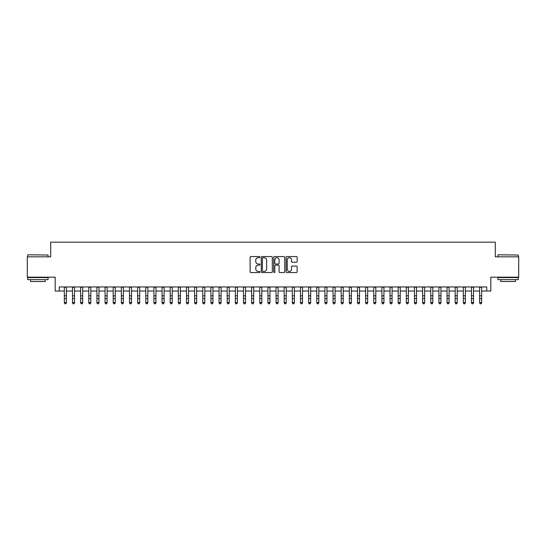 <?xml version="1.0" encoding="UTF-8"?>
<svg xmlns="http://www.w3.org/2000/svg" width="546" height="546" viewBox="0 0 546 546"><rect width="100%" height="100%" fill="white"/><g stroke="black" fill="none" stroke-linecap="round" stroke-linejoin="round"><path stroke-width="0.82" d="M259.971 257.125A0.56 0.56 0 0 0 259.411 256.565L250.921 256.565A0.799 0.799 0 0 0 250.123 257.364L250.123 271.751A0.799 0.799 0 0 0 250.921 272.55L259.411 272.55A0.56 0.56 0 0 0 259.971 271.99A0.56 0.56 0 0 0 259.411 271.43L258.313 271.43A2.559 2.559 0 0 1 255.753 268.878L255.753 267.676A2.559 2.559 0 0 1 258.313 265.117L259.411 265.117A0.56 0.56 0 0 0 259.971 264.557A0.56 0.56 0 0 0 259.411 263.998L258.313 263.998A2.559 2.559 0 0 1 255.753 261.445L255.753 260.244A2.559 2.559 0 0 1 258.313 257.685L259.411 257.685A0.56 0.56 0 0 0 259.971 257.125M296.355 262.203A0.799 0.799 0 0 0 297.154 261.404L297.154 257.364A0.799 0.799 0 0 0 296.355 256.565L286.93 256.565A0.799 0.799 0 0 0 286.124 257.364L286.124 271.751A0.799 0.799 0 0 0 286.93 272.55L296.355 272.55A0.799 0.799 0 0 0 297.154 271.751L297.154 266.878A0.799 0.799 0 0 0 296.355 266.079L292.322 266.079A0.799 0.799 0 0 0 291.523 266.878L291.523 269.294A2.136 2.136 0 0 1 289.387 271.43A2.136 2.136 0 0 1 287.244 269.294L287.244 259.821A2.136 2.136 0 0 1 289.387 257.685A2.136 2.136 0 0 1 291.523 259.821L291.523 261.404A0.799 0.799 0 0 0 292.322 262.203L296.355 262.203M59.261 291.025L59.261 286.95L486.739 286.95L486.739 291.025L490.813 291.025L490.813 277.177L518.7 277.177L518.7 256.825L495.29 256.825L495.29 242.165L50.71 242.165L50.71 256.825L27.3 256.825L27.3 277.177L55.187 277.177L55.187 291.025L64.346 291.025M272.304 257.364A0.799 0.799 0 0 0 271.498 256.565L262.073 256.565A0.799 0.799 0 0 0 261.268 257.364L261.268 271.751A0.799 0.799 0 0 0 262.073 272.55L271.498 272.55A0.799 0.799 0 0 0 272.304 271.751L272.304 257.364M274.501 256.565L283.927 256.565A0.799 0.799 0 0 1 284.732 257.364L284.732 271.751A0.799 0.799 0 0 1 283.927 272.55L279.893 272.55A0.799 0.799 0 0 1 279.095 271.751L279.095 265.916A0.799 0.799 0 0 0 278.296 265.117L275.621 265.117A0.799 0.799 0 0 0 274.815 265.916L274.815 271.99A0.56 0.56 0 0 1 274.256 272.55A0.56 0.56 0 0 1 273.696 271.99L273.696 257.364A0.799 0.799 0 0 1 274.501 256.565M66.387 291.025L72.488 291.025M74.529 291.025L80.631 291.025M82.671 291.025L88.773 291.025M90.813 291.025L96.915 291.025M98.956 291.025L105.064 291.025M107.098 291.025L113.206 291.025M115.24 291.025L121.349 291.025M123.382 291.025L129.491 291.025M131.525 291.025L137.633 291.025M139.667 291.025L145.775 291.025M147.809 291.025L153.917 291.025M155.951 291.025L162.06 291.025M164.093 291.025L170.202 291.025M172.236 291.025L178.344 291.025M180.378 291.025L186.486 291.025M188.52 291.025L194.629 291.025M196.662 291.025L202.771 291.025M204.805 291.025L210.913 291.025M212.947 291.025L219.055 291.025M221.089 291.025L227.197 291.025M229.231 291.025L235.34 291.025M237.374 291.025L243.482 291.025M245.516 291.025L251.624 291.025M253.665 291.025L259.766 291.025M261.807 291.025L267.909 291.025M269.949 291.025L276.051 291.025M278.091 291.025L284.193 291.025M286.234 291.025L292.335 291.025M294.376 291.025L300.484 291.025M302.518 291.025L308.626 291.025M310.66 291.025L316.769 291.025M318.803 291.025L324.911 291.025M326.945 291.025L333.053 291.025M335.087 291.025L341.195 291.025M343.229 291.025L349.338 291.025M351.371 291.025L357.48 291.025M359.514 291.025L365.622 291.025M367.656 291.025L373.764 291.025M375.798 291.025L381.907 291.025M383.94 291.025L390.049 291.025M392.083 291.025L398.191 291.025M400.225 291.025L406.333 291.025M408.367 291.025L414.475 291.025M416.509 291.025L422.618 291.025M424.652 291.025L430.76 291.025M432.794 291.025L438.902 291.025M440.936 291.025L447.044 291.025M449.085 291.025L455.187 291.025M457.227 291.025L463.329 291.025M465.369 291.025L471.471 291.025M473.512 291.025L479.613 291.025M481.654 291.025L486.739 291.025M262.947 257.685A0.56 0.56 0 0 0 262.387 258.244L262.387 270.871A0.56 0.56 0 0 0 262.947 271.43L264.107 271.43A2.559 2.559 0 0 0 266.666 268.878L266.666 260.244A2.559 2.559 0 0 0 264.107 257.685L262.947 257.685M279.095 259.862A2.136 2.136 0 0 0 276.959 257.726A2.136 2.136 0 0 0 274.815 259.862L274.815 263.199A0.799 0.799 0 0 0 275.621 263.998L278.296 263.998A0.799 0.799 0 0 0 279.095 263.199L279.095 259.862M66.387 286.95L66.387 302.934L65.773 303.835L64.96 303.651L65.773 303.835M64.346 286.95L64.346 302.484L66.387 302.484L65.773 303.651M64.96 303.835L64.346 302.934L64.96 303.651M27.948 254.791L48.062 255.03L27.948 254.791M37.886 279.62L27.71 279.62L27.71 277.586L48.062 277.586L48.062 279.62L37.886 279.62M45.216 279.62L45.216 281.497L30.556 281.497L30.556 279.62M498.184 254.791L518.29 255.03L498.184 254.791M508.114 279.62L497.938 279.62L497.938 277.586L518.29 277.586L518.29 279.62L508.114 279.62M515.444 279.62L515.444 281.497L500.784 281.497L500.784 279.62M74.529 286.95L74.529 302.934L73.915 303.835L73.103 303.651L73.915 303.835M72.488 286.95L72.488 302.484L74.529 302.484L73.915 303.651M73.103 303.835L72.488 302.934L73.103 303.651M82.671 286.95L82.671 302.934L82.057 303.835L81.245 303.651L82.057 303.835M80.631 286.95L80.631 302.484L82.671 302.484L82.057 303.651M81.245 303.835L80.631 302.934L81.245 303.651M90.813 286.95L90.813 302.934L90.199 303.835L89.387 303.651L90.199 303.835M88.773 286.95L88.773 302.484L90.813 302.484L90.199 303.651M89.387 303.835L88.773 302.934L89.387 303.651M98.956 286.95L98.956 302.934L98.341 303.835L97.529 303.651L98.341 303.835M96.915 286.95L96.915 302.484L98.956 302.484L98.341 303.651M97.529 303.835L96.915 302.934L97.529 303.651M107.098 286.95L107.098 302.934L106.484 303.835L105.671 303.651L106.484 303.835M105.064 286.95L105.064 302.484L107.098 302.484L106.484 303.651M105.671 303.835L105.064 302.934L105.671 303.651M115.24 286.95L115.24 302.934L114.626 303.835L113.814 303.651L114.626 303.835M113.206 286.95L113.206 302.484L115.24 302.484L114.626 303.651M113.814 303.835L113.206 302.934L113.814 303.651M123.382 286.95L123.382 302.934L122.768 303.835L121.956 303.651L122.768 303.835M121.349 286.95L121.349 302.484L123.382 302.484L122.768 303.651M121.956 303.835L121.349 302.934L121.956 303.651M131.525 286.95L131.525 302.934L130.91 303.835L130.098 303.651L130.91 303.835M129.491 286.95L129.491 302.484L131.525 302.484L130.91 303.651M130.098 303.835L129.491 302.934L130.098 303.651M139.667 286.95L139.667 302.934L139.053 303.835L138.24 303.651L139.053 303.835M137.633 286.95L137.633 302.484L139.667 302.484L139.053 303.651M138.24 303.835L137.633 302.934L138.24 303.651M147.809 286.95L147.809 302.934L147.202 303.835L146.383 303.651L147.202 303.835M145.775 286.95L145.775 302.484L147.809 302.484L147.202 303.651M146.383 303.835L145.775 302.934L146.383 303.651M155.951 286.95L155.951 302.934L155.344 303.835L154.525 303.651L155.344 303.835M153.917 286.95L153.917 302.484L155.951 302.484L155.344 303.651M154.525 303.835L153.917 302.934L154.525 303.651M164.093 286.95L164.093 302.934L163.486 303.835L162.667 303.651L163.486 303.835M162.06 286.95L162.06 302.484L164.093 302.484L163.486 303.651M162.667 303.835L162.06 302.934L162.667 303.651M172.236 286.95L172.236 302.934L171.628 303.835L170.809 303.651L171.628 303.835M170.202 286.95L170.202 302.484L172.236 302.484L171.628 303.651M170.809 303.835L170.202 302.934L170.809 303.651M180.378 286.95L180.378 302.934L179.77 303.835L178.951 303.651L179.77 303.835M178.344 286.95L178.344 302.484L180.378 302.484L179.77 303.651M178.951 303.835L178.344 302.934L178.951 303.651M188.52 286.95L188.52 302.934L187.913 303.835L187.094 303.651L187.913 303.835M186.486 286.95L186.486 302.484L188.52 302.484L187.913 303.651M187.094 303.835L186.486 302.934L187.094 303.651M196.662 286.95L196.662 302.934L196.055 303.835L195.236 303.651L196.055 303.835M194.629 286.95L194.629 302.484L196.662 302.484L196.055 303.651M195.236 303.835L194.629 302.934L195.236 303.651M204.805 286.95L204.805 302.934L204.197 303.835L203.385 303.651L204.197 303.835M202.771 286.95L202.771 302.484L204.805 302.484L204.197 303.651M203.385 303.835L202.771 302.934L203.385 303.651M212.947 286.95L212.947 302.934L212.339 303.835L211.527 303.651L212.339 303.835M210.913 286.95L210.913 302.484L212.947 302.484L212.339 303.651M211.527 303.835L210.913 302.934L211.527 303.651M221.089 286.95L221.089 302.934L220.482 303.835L219.669 303.651L220.482 303.835M219.055 286.95L219.055 302.484L221.089 302.484L220.482 303.651M219.669 303.835L219.055 302.934L219.669 303.651M229.231 286.95L229.231 302.934L228.624 303.835L227.812 303.651L228.624 303.835M227.197 286.95L227.197 302.484L229.231 302.484L228.624 303.651M227.812 303.835L227.197 302.934L227.812 303.651M237.374 286.95L237.374 302.934L236.766 303.835L235.954 303.651L236.766 303.835M235.34 286.95L235.34 302.484L237.374 302.484L236.766 303.651M235.954 303.835L235.34 302.934L235.954 303.651M245.516 286.95L245.516 302.934L244.908 303.835L244.096 303.651L244.908 303.835M243.482 286.95L243.482 302.484L245.516 302.484L244.908 303.651M244.096 303.835L243.482 302.934L244.096 303.651M253.665 286.95L253.665 302.934L253.051 303.835L252.238 303.651L253.051 303.835M251.624 286.95L251.624 302.484L253.665 302.484L253.051 303.651M252.238 303.835L251.624 302.934L252.238 303.651M261.807 286.95L261.807 302.934L261.193 303.835L260.381 303.651L261.193 303.835M259.766 286.95L259.766 302.484L261.807 302.484L261.193 303.651M260.381 303.835L259.766 302.934L260.381 303.651M269.949 286.95L269.949 302.934L269.335 303.835L268.523 303.651L269.335 303.835M267.909 286.95L267.909 302.484L269.949 302.484L269.335 303.651M268.523 303.835L267.909 302.934L268.523 303.651M278.091 286.95L278.091 302.934L277.477 303.835L276.665 303.651L277.477 303.835M276.051 286.95L276.051 302.484L278.091 302.484L277.477 303.651M276.665 303.835L276.051 302.934L276.665 303.651M286.234 286.95L286.234 302.934L285.619 303.835L284.807 303.651L285.619 303.835M284.193 286.95L284.193 302.484L286.234 302.484L285.619 303.651M284.807 303.835L284.193 302.934L284.807 303.651M294.376 286.95L294.376 302.934L293.762 303.835L292.949 303.651L293.762 303.835M292.335 286.95L292.335 302.484L294.376 302.484L293.762 303.651M292.949 303.835L292.335 302.934L292.949 303.651M302.518 286.95L302.518 302.934L301.904 303.835L301.092 303.651L301.904 303.835M300.484 286.95L300.484 302.484L302.518 302.484L301.904 303.651M301.092 303.835L300.484 302.934L301.092 303.651M310.66 286.95L310.66 302.934L310.046 303.835L309.234 303.651L310.046 303.835M308.626 286.95L308.626 302.484L310.66 302.484L310.046 303.651M309.234 303.835L308.626 302.934L309.234 303.651M318.803 286.95L318.803 302.934L318.188 303.835L317.376 303.651L318.188 303.835M316.769 286.95L316.769 302.484L318.803 302.484L318.188 303.651M317.376 303.835L316.769 302.934L317.376 303.651M326.945 286.95L326.945 302.934L326.331 303.835L325.518 303.651L326.331 303.835M324.911 286.95L324.911 302.484L326.945 302.484L326.331 303.651M325.518 303.835L324.911 302.934L325.518 303.651M335.087 286.95L335.087 302.934L334.473 303.835L333.661 303.651L334.473 303.835M333.053 286.95L333.053 302.484L335.087 302.484L334.473 303.651M333.661 303.835L333.053 302.934L333.661 303.651M343.229 286.95L343.229 302.934L342.615 303.835L341.803 303.651L342.615 303.835M341.195 286.95L341.195 302.484L343.229 302.484L342.615 303.651M341.803 303.835L341.195 302.934L341.803 303.651M351.371 286.95L351.371 302.934L350.764 303.835L349.945 303.651L350.764 303.835M349.338 286.95L349.338 302.484L351.371 302.484L350.764 303.651M349.945 303.835L349.338 302.934L349.945 303.651M359.514 286.95L359.514 302.934L358.906 303.835L358.087 303.651L358.906 303.835M357.48 286.95L357.48 302.484L359.514 302.484L358.906 303.651M358.087 303.835L357.48 302.934L358.087 303.651M367.656 286.95L367.656 302.934L367.048 303.835L366.23 303.651L367.048 303.835M365.622 286.95L365.622 302.484L367.656 302.484L367.048 303.651M366.23 303.835L365.622 302.934L366.23 303.651M375.798 286.95L375.798 302.934L375.191 303.835L374.372 303.651L375.191 303.835M373.764 286.95L373.764 302.484L375.798 302.484L375.191 303.651M374.372 303.835L373.764 302.934L374.372 303.651M383.94 286.95L383.94 302.934L383.333 303.835L382.514 303.651L383.333 303.835M381.907 286.95L381.907 302.484L383.94 302.484L383.333 303.651M382.514 303.835L381.907 302.934L382.514 303.651M392.083 286.95L392.083 302.934L391.475 303.835L390.656 303.651L391.475 303.835M390.049 286.95L390.049 302.484L392.083 302.484L391.475 303.651M390.656 303.835L390.049 302.934L390.656 303.651M400.225 286.95L400.225 302.934L399.617 303.835L398.798 303.651L399.617 303.835M398.191 286.95L398.191 302.484L400.225 302.484L399.617 303.651M398.798 303.835L398.191 302.934L398.798 303.651M408.367 286.95L408.367 302.934L407.76 303.835L406.947 303.651L407.76 303.835M406.333 286.95L406.333 302.484L408.367 302.484L407.76 303.651M406.947 303.835L406.333 302.934L406.947 303.651M416.509 286.95L416.509 302.934L415.902 303.835L415.09 303.651L415.902 303.835M414.475 286.95L414.475 302.484L416.509 302.484L415.902 303.651M415.09 303.835L414.475 302.934L415.09 303.651M424.652 286.95L424.652 302.934L424.044 303.835L423.232 303.651L424.044 303.835M422.618 286.95L422.618 302.484L424.652 302.484L424.044 303.651M423.232 303.835L422.618 302.934L423.232 303.651M432.794 286.95L432.794 302.934L432.186 303.835L431.374 303.651L432.186 303.835M430.76 286.95L430.76 302.484L432.794 302.484L432.186 303.651M431.374 303.835L430.76 302.934L431.374 303.651M440.936 286.95L440.936 302.934L440.329 303.835L439.516 303.651L440.329 303.835M438.902 286.95L438.902 302.484L440.936 302.484L440.329 303.651M439.516 303.835L438.902 302.934L439.516 303.651M449.085 286.95L449.085 302.934L448.471 303.835L447.659 303.651L448.471 303.835M447.044 286.95L447.044 302.484L449.085 302.484L448.471 303.651M447.659 303.835L447.044 302.934L447.659 303.651M457.227 286.95L457.227 302.934L456.613 303.835L455.801 303.651L456.613 303.835M455.187 286.95L455.187 302.484L457.227 302.484L456.613 303.651M455.801 303.835L455.187 302.934L455.801 303.651M465.369 286.95L465.369 302.934L464.755 303.835L463.943 303.651L464.755 303.835M463.329 286.95L463.329 302.484L465.369 302.484L464.755 303.651M463.943 303.835L463.329 302.934L463.943 303.651M473.512 286.95L473.512 302.934L472.897 303.835L472.085 303.651L472.897 303.835M471.471 286.95L471.471 302.484L473.512 302.484L472.897 303.651M472.085 303.835L471.471 302.934L472.085 303.651M481.654 286.95L481.654 302.934L481.04 303.835L480.227 303.651L481.04 303.835M479.613 286.95L479.613 302.484L481.654 302.484L481.04 303.651M480.227 303.835L479.613 302.934L480.227 303.651M66.387 295.809L64.346 295.809M66.387 298.601L64.346 298.601M66.387 287.216L64.346 287.216M74.529 295.809L72.488 295.809M74.529 298.601L72.488 298.601M74.529 287.216L72.488 287.216M82.671 295.809L80.631 295.809M82.671 298.601L80.631 298.601M82.671 287.216L80.631 287.216M90.813 295.809L88.773 295.809M90.813 298.601L88.773 298.601M90.813 287.216L88.773 287.216M98.956 295.809L96.915 295.809M98.956 298.601L96.915 298.601M98.956 287.216L96.915 287.216M107.098 295.809L105.064 295.809M107.098 298.601L105.064 298.601M107.098 287.216L105.064 287.216M115.24 295.809L113.206 295.809M115.24 298.601L113.206 298.601M115.24 287.216L113.206 287.216M123.382 295.809L121.349 295.809M123.382 298.601L121.349 298.601M123.382 287.216L121.349 287.216M131.525 295.809L129.491 295.809M131.525 298.601L129.491 298.601M131.525 287.216L129.491 287.216M139.667 295.809L137.633 295.809M139.667 298.601L137.633 298.601M139.667 287.216L137.633 287.216M147.809 295.809L145.775 295.809M147.809 298.601L145.775 298.601M147.809 287.216L145.775 287.216M155.951 295.809L153.917 295.809M155.951 298.601L153.917 298.601M155.951 287.216L153.917 287.216M164.093 295.809L162.06 295.809M164.093 298.601L162.06 298.601M164.093 287.216L162.06 287.216M172.236 295.809L170.202 295.809M172.236 298.601L170.202 298.601M172.236 287.216L170.202 287.216M180.378 295.809L178.344 295.809M180.378 298.601L178.344 298.601M180.378 287.216L178.344 287.216M188.52 295.809L186.486 295.809M188.52 298.601L186.486 298.601M188.52 287.216L186.486 287.216M196.662 295.809L194.629 295.809M196.662 298.601L194.629 298.601M196.662 287.216L194.629 287.216M204.805 295.809L202.771 295.809M204.805 298.601L202.771 298.601M204.805 287.216L202.771 287.216M212.947 295.809L210.913 295.809M212.947 298.601L210.913 298.601M212.947 287.216L210.913 287.216M221.089 295.809L219.055 295.809M221.089 298.601L219.055 298.601M221.089 287.216L219.055 287.216M229.231 295.809L227.197 295.809M229.231 298.601L227.197 298.601M229.231 287.216L227.197 287.216M237.374 295.809L235.34 295.809M237.374 298.601L235.34 298.601M237.374 287.216L235.34 287.216M245.516 295.809L243.482 295.809M245.516 298.601L243.482 298.601M245.516 287.216L243.482 287.216M253.665 295.809L251.624 295.809M253.665 298.601L251.624 298.601M253.665 287.216L251.624 287.216M261.807 295.809L259.766 295.809M261.807 298.601L259.766 298.601M261.807 287.216L259.766 287.216M269.949 295.809L267.909 295.809M269.949 298.601L267.909 298.601M269.949 287.216L267.909 287.216M278.091 295.809L276.051 295.809M278.091 298.601L276.051 298.601M278.091 287.216L276.051 287.216M286.234 295.809L284.193 295.809M286.234 298.601L284.193 298.601M286.234 287.216L284.193 287.216M294.376 295.809L292.335 295.809M294.376 298.601L292.335 298.601M294.376 287.216L292.335 287.216M302.518 295.809L300.484 295.809M302.518 298.601L300.484 298.601M302.518 287.216L300.484 287.216M310.66 295.809L308.626 295.809M310.66 298.601L308.626 298.601M310.66 287.216L308.626 287.216M318.803 295.809L316.769 295.809M318.803 298.601L316.769 298.601M318.803 287.216L316.769 287.216M326.945 295.809L324.911 295.809M326.945 298.601L324.911 298.601M326.945 287.216L324.911 287.216M335.087 295.809L333.053 295.809M335.087 298.601L333.053 298.601M335.087 287.216L333.053 287.216M343.229 295.809L341.195 295.809M343.229 298.601L341.195 298.601M343.229 287.216L341.195 287.216M351.371 295.809L349.338 295.809M351.371 298.601L349.338 298.601M351.371 287.216L349.338 287.216M359.514 295.809L357.48 295.809M359.514 298.601L357.48 298.601M359.514 287.216L357.48 287.216M367.656 295.809L365.622 295.809M367.656 298.601L365.622 298.601M367.656 287.216L365.622 287.216M375.798 295.809L373.764 295.809M375.798 298.601L373.764 298.601M375.798 287.216L373.764 287.216M383.94 295.809L381.907 295.809M383.94 298.601L381.907 298.601M383.94 287.216L381.907 287.216M392.083 295.809L390.049 295.809M392.083 298.601L390.049 298.601M392.083 287.216L390.049 287.216M400.225 295.809L398.191 295.809M400.225 298.601L398.191 298.601M400.225 287.216L398.191 287.216M408.367 295.809L406.333 295.809M408.367 298.601L406.333 298.601M408.367 287.216L406.333 287.216M416.509 295.809L414.475 295.809M416.509 298.601L414.475 298.601M416.509 287.216L414.475 287.216M424.652 295.809L422.618 295.809M424.652 298.601L422.618 298.601M424.652 287.216L422.618 287.216M432.794 295.809L430.76 295.809M432.794 298.601L430.76 298.601M432.794 287.216L430.76 287.216M440.936 295.809L438.902 295.809M440.936 298.601L438.902 298.601M440.936 287.216L438.902 287.216M449.085 295.809L447.044 295.809M449.085 298.601L447.044 298.601M449.085 287.216L447.044 287.216M457.227 295.809L455.187 295.809M457.227 298.601L455.187 298.601M457.227 287.216L455.187 287.216M465.369 295.809L463.329 295.809M465.369 298.601L463.329 298.601M465.369 287.216L463.329 287.216M473.512 295.809L471.471 295.809M473.512 298.601L471.471 298.601M473.512 287.216L471.471 287.216M481.654 295.809L479.613 295.809M481.654 298.601L479.613 298.601M481.654 287.216L479.613 287.216M27.71 256.825L27.71 255.03M32.35 277.586L32.35 277.177M43.421 277.586L43.421 277.177M48.062 256.825L48.062 255.03M497.938 256.825L497.938 255.03M502.579 277.586L502.579 277.177M513.649 277.586L513.649 277.177M518.29 256.825L518.29 255.03"/></g></svg>
